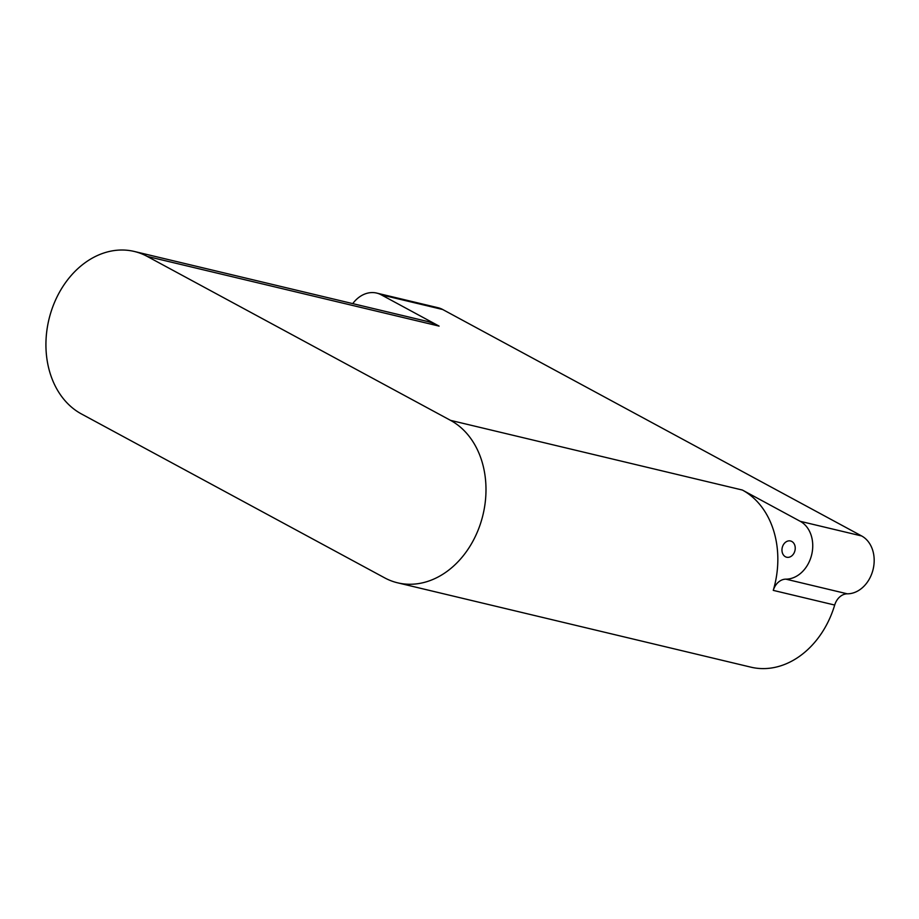 <?xml version="1.0" encoding="UTF-8"?>
<svg xmlns="http://www.w3.org/2000/svg" width="919" height="919" viewBox="0 0 919 919"><rect width="100%" height="100%" fill="white"/><g stroke="black" fill="none" stroke-linecap="round" stroke-linejoin="round"><path stroke-width="1.38" d="M794.418 552.25A8.351 6.525 103.4 0 1 786.664 557.224A8.351 6.525 103.4 0 1 782.781 545.955A8.351 6.525 103.4 0 1 790.535 540.981A8.351 6.525 103.4 0 1 794.418 552.25M352.747 303.615A30.373 23.733 103.4 0 1 376.687 293.081A30.373 23.733 103.4 0 1 381.259 294.838L439.098 326.107A86.064 67.259 -76.6 0 0 426.14 321.145L134.3 251.461A86.064 67.259 103.4 0 0 51.303 311.036A86.064 67.259 103.4 0 0 81.377 413.918L384.659 577.856A86.064 67.259 -76.6 0 0 397.617 582.818L750.892 667.16A86.064 67.259 -76.6 0 0 830.833 615.856A86.064 67.259 -76.6 0 0 834.693 605.047L773.258 590.377A86.064 67.259 -76.6 0 0 742.38 490.045L800.231 521.314A30.373 23.733 103.4 0 1 811.615 554.95A30.373 23.733 103.4 0 1 785.883 579.154L847.318 593.823A15.186 11.867 -76.6 0 0 834.693 605.047M397.617 582.818A86.064 67.259 -76.6 0 0 477.547 531.515A86.064 67.259 -76.6 0 0 450.54 420.362L147.258 256.435A86.064 67.259 103.4 0 0 134.3 251.461M376.687 293.081L438.122 307.75A30.373 23.733 103.4 0 1 442.694 309.508L861.666 535.972A30.373 23.733 103.4 0 1 873.05 569.608A30.373 23.733 103.4 0 1 847.318 593.823M773.258 590.377A15.186 11.867 103.4 0 1 785.883 579.154M439.098 326.107L147.258 256.435M742.38 490.045L450.54 420.362M800.231 521.314L861.666 535.972M381.259 294.838L442.694 309.508"/></g></svg>
